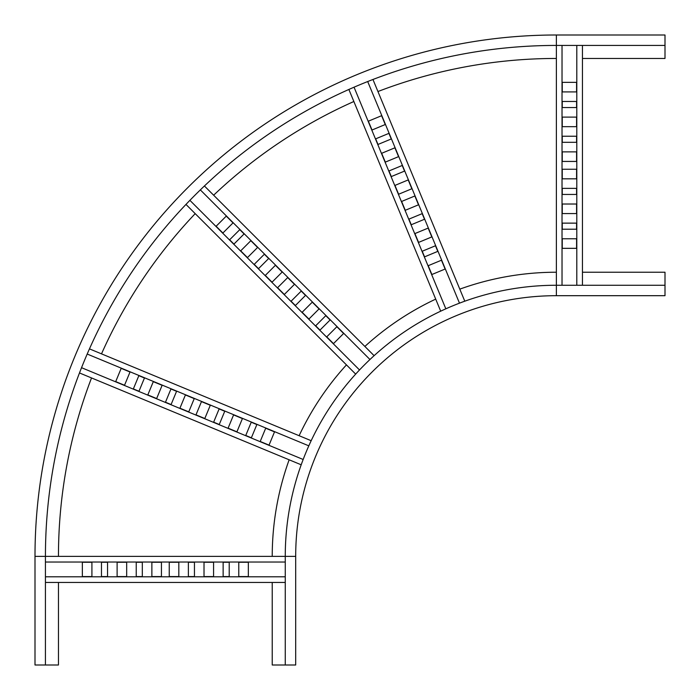 <?xml version="1.0" encoding="UTF-8"?>
<svg xmlns="http://www.w3.org/2000/svg" width="700" height="700" viewBox="0 0 700 700"><rect width="100%" height="100%" fill="white"/><g stroke="black" fill="none" stroke-linecap="round" stroke-linejoin="round"><path stroke-width="1.05" d="M665 45.43L665 35L556.378 35A521.378 521.378 0 0 0 35 556.378L35 665L45.43 665L45.43 556.378L295.689 556.378A260.689 260.689 0 0 1 556.378 295.689L665 295.689L665 285.259L556.378 285.259A271.119 271.119 0 0 0 285.259 556.378L285.259 665L295.689 665L295.689 556.378A260.689 260.689 0 0 1 556.378 295.689L556.378 45.43L665 45.43L665 58.459L582.452 58.459M285.259 665L272.23 665L272.23 582.452M272.23 556.378A284.148 284.148 0 0 1 289.144 459.795M299.119 435.715A284.148 284.148 0 0 1 346.447 364.884M364.884 346.447A284.148 284.148 0 0 1 435.715 299.119M459.795 289.144A284.148 284.148 0 0 1 556.378 272.23M665 285.259L665 272.23L582.452 272.23M45.43 556.378A510.948 510.948 0 0 1 556.378 45.43L556.378 35A521.378 521.378 0 0 0 35 556.378L45.43 556.378M45.43 665L58.459 665L58.459 582.452M58.459 556.378A497.919 497.919 0 0 1 91.534 377.939M101.509 353.859A497.919 497.919 0 0 1 195.204 213.64M213.64 195.204A497.919 497.919 0 0 1 353.859 101.509M377.939 91.534A497.919 497.919 0 0 1 556.378 58.459M79.485 372.951L301.201 464.791M311.176 440.703L89.46 348.871M130.016 372.015L124.53 385.262L115.701 381.605L121.188 368.358L130.016 372.015M144.463 378L138.976 391.248L133.359 388.92L138.845 375.672L144.463 378M162.129 385.315L156.643 398.562L147.814 394.905L153.3 381.658L162.129 385.315M176.575 391.3L171.089 404.547L165.471 402.22L170.957 388.973L176.575 391.3M194.241 398.615L188.755 411.863L179.926 408.205L185.412 394.957L194.241 398.615M274.523 431.874L269.036 445.121L260.207 441.464L265.694 428.216L274.523 431.874M210.298 405.265L204.811 418.512L195.982 414.855L201.469 401.608L210.298 405.265M224.752 411.25L219.258 424.498L213.64 422.17L219.126 408.922L224.752 411.25M242.41 418.574L236.924 431.812L228.095 428.155L233.581 414.908L242.41 418.574M256.865 424.559L251.37 437.797L245.752 435.47L251.239 422.231L256.865 424.559M81.541 367.692L303.17 459.489M308.822 445.839L87.194 354.043M185.981 204.418L355.679 374.106M374.106 355.679L204.418 185.981M233.021 222.889L222.889 233.021L216.125 226.266L226.266 216.125L233.021 222.889M244.081 233.949L233.949 244.081L229.644 239.785L239.785 229.644L244.081 233.949M257.6 247.468L247.468 257.6L240.704 250.845L250.845 240.704L257.6 247.468M268.66 258.527L258.527 268.66L254.223 264.364L264.364 254.223L268.66 258.527M282.179 272.046L272.046 282.179L265.283 275.424L275.424 265.283L282.179 272.046M343.621 333.489L333.489 343.621L326.725 336.866L336.866 326.725L343.621 333.489M294.473 284.331L284.331 294.473L277.576 287.709L287.709 277.576L294.473 284.331M305.533 295.391L295.391 305.533L291.086 301.227L301.227 291.086L305.533 295.391M319.051 308.91L308.91 319.051L302.146 312.287L312.287 302.146L319.051 308.91M330.111 319.97L319.97 330.111L315.665 325.806L325.806 315.665L330.111 319.97M189.893 200.34L359.52 369.967M369.967 359.52L200.34 189.893M348.871 89.46L440.703 311.176M464.791 301.201L372.951 79.485M385.262 124.53L372.015 130.016L368.358 121.188L381.605 115.701L385.262 124.53M391.248 138.976L378 144.463L375.672 138.845L388.92 133.359L391.248 138.976M398.562 156.643L385.315 162.129L381.658 153.3L394.905 147.814L398.562 156.643M404.547 171.089L391.3 176.575L388.973 170.957L402.22 165.471L404.547 171.089M411.863 188.755L398.615 194.241L394.957 185.412L408.205 179.926L411.863 188.755M445.121 269.036L431.874 274.523L428.216 265.694L441.464 260.207L445.121 269.036M418.512 204.811L405.265 210.298L401.608 201.469L414.855 195.982L418.512 204.811M424.498 219.258L411.25 224.752L408.922 219.126L422.17 213.64L424.498 219.258M431.812 236.924L418.574 242.41L414.908 233.581L428.155 228.095L431.812 236.924M437.797 251.37L424.559 256.865L422.231 251.239L435.47 245.752L437.797 251.37M354.043 87.194L445.839 308.822M459.489 303.17L367.692 81.541M582.452 285.259L582.452 45.43M576.581 91.919L562.249 91.919L562.249 82.355L576.581 82.355L576.581 91.919M576.581 107.555L562.249 107.555L562.249 101.474L576.581 101.474L576.581 107.555M576.581 126.674L562.249 126.674L562.249 117.119L576.581 117.119L576.581 126.674M576.581 142.319L562.249 142.319L562.249 136.237L576.581 136.237L576.581 142.319M576.581 161.438L562.249 161.438L562.249 151.874L576.581 151.874L576.581 161.438M576.581 248.334L562.249 248.334L562.249 238.77L576.581 238.77L576.581 248.334M576.581 178.815L562.249 178.815L562.249 169.251L576.581 169.251L576.581 178.815M576.581 194.451L562.249 194.451L562.249 188.37L576.581 188.37L576.581 194.451M576.581 213.57L562.249 213.57L562.249 204.015L576.581 204.015L576.581 213.57M576.581 229.215L562.249 229.215L562.249 223.134L576.581 223.134L576.581 229.215M562.03 45.43L562.03 285.259M576.8 285.259L576.8 45.43M45.43 582.452L285.259 582.452M91.919 562.249L91.919 576.581L82.355 576.581L82.355 562.249L91.919 562.249M107.555 562.249L107.555 576.581L101.474 576.581L101.474 562.249L107.555 562.249M126.674 562.249L126.674 576.581L117.119 576.581L117.119 562.249L126.674 562.249M142.319 562.249L142.319 576.581L136.237 576.581L136.237 562.249L142.319 562.249M161.438 562.249L161.438 576.581L151.874 576.581L151.874 562.249L161.438 562.249M248.334 562.249L248.334 576.581L238.77 576.581L238.77 562.249L248.334 562.249M178.815 562.249L178.815 576.581L169.251 576.581L169.251 562.249L178.815 562.249M194.451 562.249L194.451 576.581L188.37 576.581L188.37 562.249L194.451 562.249M213.57 562.249L213.57 576.581L204.015 576.581L204.015 562.249L213.57 562.249M229.215 562.249L229.215 576.581L223.134 576.581L223.134 562.249L229.215 562.249M45.43 576.8L285.259 576.8M285.259 562.03L45.43 562.03"/></g></svg>
